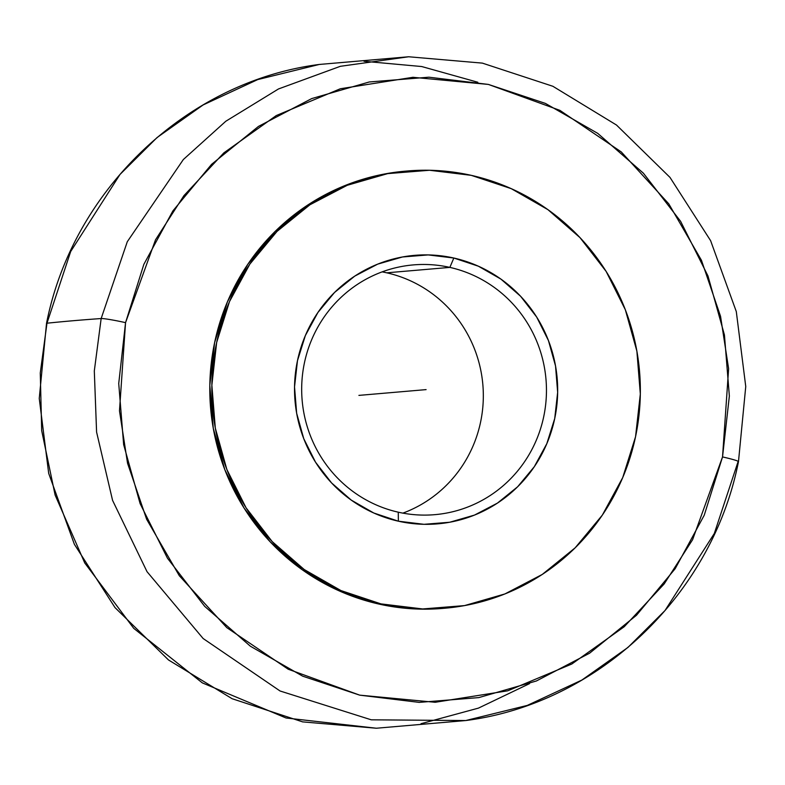<?xml version="1.0" encoding="UTF-8"?>
<svg xmlns="http://www.w3.org/2000/svg" width="785" height="785" viewBox="0 0 785 785"><rect width="100%" height="100%" fill="white"/><g stroke="black" fill="none" stroke-linecap="round" stroke-linejoin="round"><path stroke-width="1.18" d="M125.551 322.645A20.901 1.335 -168.1 0 0 101.157 318.543L127.288 241.721L183.347 159.532L225.815 121.243L278.498 88.95L340.337 66.313L408.651 56.765L340.337 66.313L278.498 88.95L225.815 121.243L183.347 159.532L127.288 241.721L101.157 318.543A10448.703 668.751 -168.1 0 0 46.972 323.204L70.689 251.514L120.017 174.437L157.059 137.552L203.119 104.945L257.735 79.579L319.26 64.458L257.735 79.579L203.119 104.945L157.059 137.552L120.017 174.437L70.689 251.514L46.972 323.204A20.901 1.335 -168.1 0 0 46.521 323.391A20.901 1.335 11.9 0 1 46.972 323.204L40.27 372.944L41.683 430.622L55.117 495.06L84.751 562.973L133.744 628.353L202.304 682.871L286.064 717.99L376.349 728.235L286.064 717.99L202.304 682.871L133.744 628.353L84.751 562.973L55.117 495.06L41.683 430.622L40.27 372.944L46.972 323.204A10448.703 668.751 11.9 0 1 101.157 318.543L94.308 370.952L96.584 432.064L112.569 500.359L147.021 571.676L203.138 638.519L280.059 690.986L371.266 719.816L465.74 720.542L527.265 705.421L581.881 680.055L627.941 647.448L664.983 610.563L714.311 533.486L738.028 461.796A20.901 1.335 -168.1 0 0 738.479 461.609A20.901 1.335 -168.1 0 0 722.534 456.929L728.617 368.744L720.552 316.326L701.447 260.286L668.8 203.864L621.288 151.947L559.891 110.351L488.398 84.427L412.939 77.293L340.356 88.754L276.261 115.572L223.862 152.859L183.935 195.632L155.508 239.827L125.551 322.645L119.477 410.83L127.543 463.248L146.638 519.287L179.294 575.709L226.796 627.627L288.203 669.222L359.697 695.147L435.155 702.281L507.728 690.82L571.833 664.002L624.232 626.715L664.159 583.952L692.576 539.746L722.534 456.929A20.901 1.335 11.9 0 1 738.479 461.609L745.75 386.514L736.301 311.586L710.611 240.671L669.997 177.41L616.5 125.041L552.875 86.281L482.382 63.124L408.651 56.765L319.26 64.458C186.899 81.424 72.76 189.96 46.521 323.381L39.25 398.486L48.699 473.414L74.389 544.329L115.012 607.6L168.5 659.959L232.124 698.719L302.617 721.876L376.349 728.235L465.74 720.542L371.266 719.816L280.059 690.986L203.138 638.519L147.021 571.676L112.569 500.359L96.584 432.064L94.308 370.952L101.157 318.543A20.901 1.335 11.9 0 1 125.551 322.645L143.841 264.368L172.896 210.9L211.607 164.31L258.481 126.395L311.714 98.586L369.264 81.974L428.924 77.195L488.398 84.427L545.389 103.394L597.728 133.362L643.386 173.191L680.615 221.341L707.982 275.967L724.437 334.959L729.353 396.062L722.534 456.929L704.243 515.205L675.188 568.674L636.478 615.263L589.613 653.189L536.371 680.987L478.821 697.6L419.161 702.379L359.697 695.147L302.696 676.179L250.366 646.212L204.708 606.383L167.48 558.233L140.103 503.607L123.647 444.614L118.731 383.512L125.551 322.645M477.82 82.248L421.712 66.539L364.014 61.289M449.864 267.391A125.345 122.372 85.1 0 0 304.423 362.876A125.345 122.372 85.1 0 0 398.27 512.183L398.368 521.191A134.745 131.556 -94.9 0 1 297.476 360.678A134.745 131.556 -94.9 0 1 453.828 258.029L449.864 267.391L386.73 272.817A125.345 122.372 85.1 0 0 382.128 271.875A125.345 122.372 -94.9 0 1 386.73 272.817A125.345 122.372 -94.9 0 1 483.04 387.123A125.345 122.372 -94.9 0 1 402.872 513.125A125.345 122.372 85.1 0 0 483.04 387.123A125.345 122.372 85.1 0 0 386.73 272.817L449.864 267.391A125.345 122.372 -94.9 0 1 546.223 398.093A125.345 122.372 -94.9 0 1 434.811 514.666A125.345 122.372 -94.9 0 1 398.27 512.183A125.345 122.372 -94.9 0 1 301.911 381.481A125.345 122.372 -94.9 0 1 413.322 264.908A125.345 122.372 -94.9 0 1 449.864 267.391L453.828 258.029L428.198 254.919L402.489 256.98L377.693 264.133L354.751 276.114L334.557 292.452L317.876 312.528L305.355 335.568L297.476 360.678L294.532 386.907L296.651 413.234L303.746 438.658L315.541 462.198L331.584 482.942L351.258 500.104L373.807 513.017L398.368 521.191L423.988 524.311L449.697 522.251L474.493 515.088L497.435 503.106L517.639 486.769L534.31 466.692L546.831 443.653L554.72 418.542L557.654 392.314L555.535 365.987L548.44 340.562L536.655 317.022L520.612 296.279L500.938 279.117L478.379 266.203L453.828 258.029A134.745 131.556 -94.9 0 1 554.72 418.542A134.745 131.556 -94.9 0 1 398.368 521.191L398.27 512.183A125.345 122.372 85.1 0 0 543.711 416.698A125.345 122.372 85.1 0 0 449.864 267.391M378.89 604.058A219.427 214.226 85.1 0 0 442.848 608.404L420.623 609.131L378.89 604.058L380.941 603.881L378.89 604.058L338.894 590.742L302.176 569.714L270.138 541.768L244.017 507.983L224.804 469.656L213.265 428.257L209.811 385.386L214.599 342.672L227.434 301.783L247.815 264.27L274.976 231.575L307.867 204.963L345.223 185.456L385.612 173.799L405.246 171.169A219.427 214.226 85.1 0 0 210.203 375.25A219.427 214.226 85.1 0 0 378.89 604.058M471.245 175.34A219.427 214.226 -94.9 0 1 639.942 404.147A219.427 214.226 -94.9 0 1 444.899 608.228A219.427 214.226 -94.9 0 1 380.941 603.881A219.427 214.226 -94.9 0 1 212.254 375.073A219.427 214.226 -94.9 0 1 407.297 170.993A219.427 214.226 -94.9 0 1 471.245 175.34L511.241 188.655L547.959 209.683L579.997 237.629L606.128 271.414L625.331 309.741L636.88 351.14L640.324 394.011L635.546 436.725L622.711 477.614L602.321 515.137L575.16 547.822L542.268 574.434L504.912 593.941L464.534 605.598L422.673 608.954L380.941 603.881L340.945 590.565L304.227 569.537L272.189 541.591L246.068 507.807L226.855 469.479L215.306 428.08L211.862 385.209L216.65 342.495L229.485 301.607L249.865 264.094L277.026 231.398L309.918 204.787L347.274 185.28L387.662 173.622L429.523 170.267L471.245 175.34M529.541 683.627L478.448 708.119L420.986 723.711M426.098 389.615L358.902 395.385M465.74 720.542C598.101 703.576 712.24 595.04 738.479 461.619"/></g></svg>
